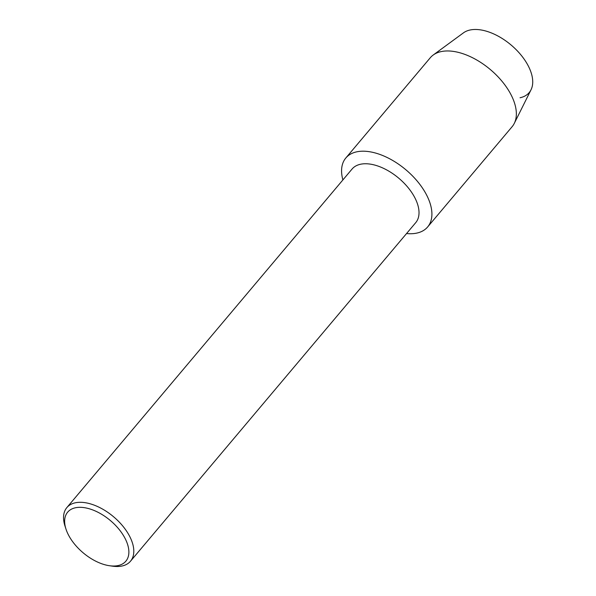 <?xml version="1.0" encoding="UTF-8"?>
<svg xmlns="http://www.w3.org/2000/svg" width="596" height="596" viewBox="0 0 596 596"><rect width="100%" height="100%" fill="white"/><g stroke="black" fill="none" stroke-linecap="round" stroke-linejoin="round"><path stroke-width="0.89" d="M66.007 529.173A38.047 21.113 40.1 0 1 83.88 507.598A38.047 21.113 40.1 0 1 126.181 540.721A38.047 21.113 40.1 0 1 109.642 565.746A38.047 21.113 40.1 0 1 109.373 565.708A38.047 21.113 40.1 0 1 66.007 529.173L65.038 526.201A41.616 23.088 40.1 0 1 66.849 507.591L352.065 169.041A41.616 23.088 40.1 0 1 369.803 164.056A41.616 23.088 40.1 0 1 409.035 188.79A41.616 23.088 40.1 0 1 415.717 222.666L130.494 561.216A41.616 23.088 40.1 0 1 112.763 566.2A41.616 23.088 40.1 0 1 112.465 566.155A41.616 23.088 40.1 0 1 112.167 566.111M342.894 179.932A53.506 29.688 40.1 0 1 368.626 151.593A53.506 29.688 40.1 0 1 427.734 197.328A53.506 29.688 40.1 0 1 406.547 233.55A53.506 29.688 40.1 0 0 427.66 226.942A53.506 29.688 40.1 0 0 419.07 183.382A53.506 29.688 40.1 0 0 368.626 151.593A53.506 29.688 40.1 0 0 345.822 158A53.506 29.688 40.1 0 0 342.894 179.932M66.849 507.591A41.616 23.088 40.1 0 1 84.58 502.607A41.616 23.088 40.1 0 1 123.819 527.333A41.616 23.088 40.1 0 1 130.494 561.216M345.822 158L430.267 57.767A53.506 29.688 40.1 0 1 433.188 55.041L463.42 32.877A44.588 24.741 40.1 0 1 479.989 29.8A44.588 24.741 40.1 0 1 526.804 63.265A44.588 24.741 40.1 0 1 520.04 97.751M479.989 29.8A44.588 24.741 40.1 0 1 520.211 54.072A44.588 24.741 40.1 0 1 531.006 89.817L514.288 123.372A53.506 29.688 40.1 0 1 512.106 126.71L427.66 226.942M433.188 55.041A53.506 29.688 40.1 0 1 453.072 51.353A53.506 29.688 40.1 0 1 501.333 80.475A53.506 29.688 40.1 0 1 514.288 123.372M109.373 565.708L112.465 566.155"/></g></svg>
